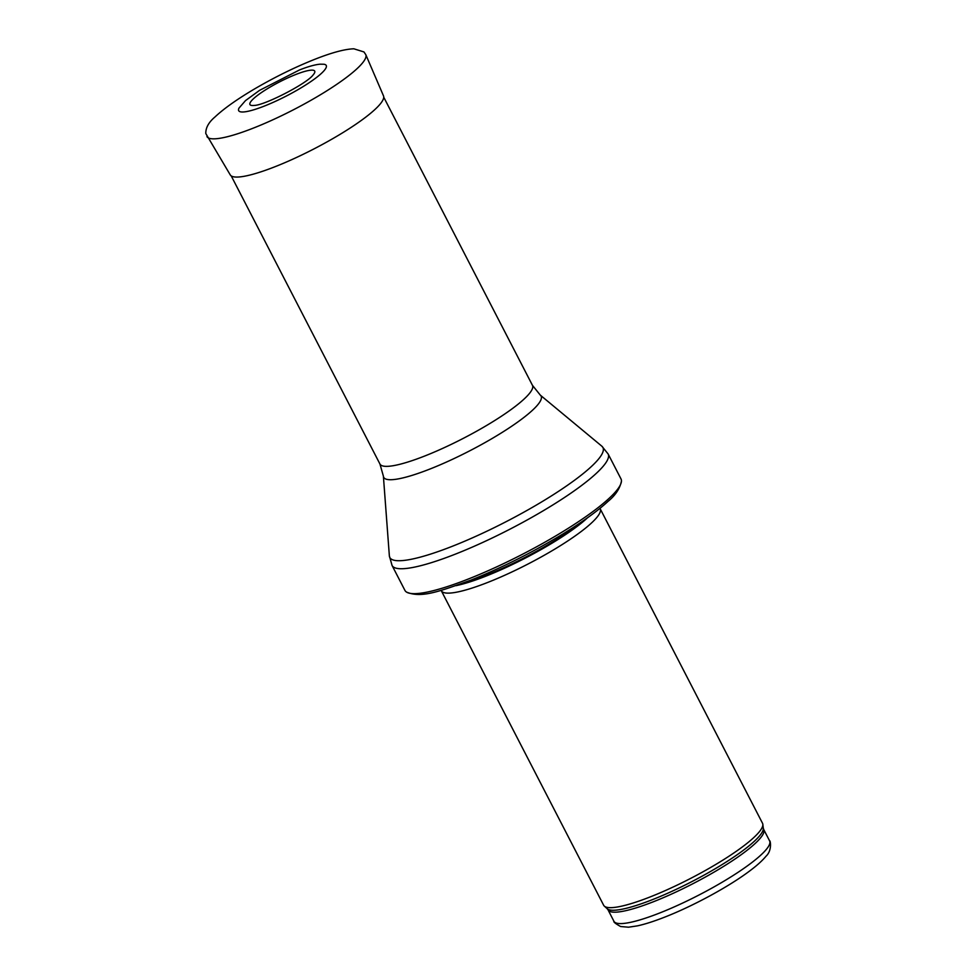 <?xml version="1.0" encoding="UTF-8"?>
<svg xmlns="http://www.w3.org/2000/svg" width="976" height="976" viewBox="0 0 976 976"><rect width="100%" height="100%" fill="white"/><g stroke="black" fill="none" stroke-linecap="round" stroke-linejoin="round"><path stroke-width="1.46" d="M599.947 508.362A89.389 16.031 152.7 0 1 600.167 508.728L762.512 823.256A89.389 16.031 152.7 0 1 762.829 824.293A89.389 16.031 152.7 0 1 650.101 896.956A89.389 16.031 152.7 0 1 604.315 906.106A89.389 16.031 152.7 0 1 603.644 905.252L441.311 590.724A89.389 16.031 152.7 0 1 441.14 590.334M600.167 508.728A89.389 16.031 152.7 0 1 487.756 582.428A89.389 16.031 152.7 0 1 441.311 590.724M468.102 579.11A121.573 21.814 152.7 0 1 406.492 592.066A121.573 21.814 152.7 0 1 404.93 590.407L392.059 565.47A121.573 21.814 152.7 0 0 455.243 554.185A121.573 21.814 152.7 0 0 608.121 453.962L620.98 478.887A121.573 21.814 152.7 0 1 621.444 481.131A121.573 21.814 152.7 0 1 468.102 579.11M295.789 74.493A36.454 6.539 -27.3 0 0 295.423 74.64A36.454 6.539 -27.3 0 0 258.079 94.953A36.454 6.539 -27.3 0 0 254.199 105.432C264.703 105.359 306.964 83.497 312.991 75.091A36.454 6.539 -27.3 0 0 295.789 74.493M239.035 108.055A49.264 8.833 -27.3 0 0 286.517 95.929A49.264 8.833 -27.3 0 0 323.91 64.245L320.091 64.184C314.858 64.672 307.965 66.612 299.425 69.991L259.543 90.365L245.488 100.613L239.035 108.055M659.434 913.097A87.596 15.714 152.7 0 1 613.904 921.234C613.367 921.966 615.6 923.723 620.602 926.517L628.532 927.2L637.45 925.858C645.075 924.187 654.152 921.271 664.68 917.135C693.509 905.911 730.133 885.964 750.678 870.202C757.413 865.126 762.512 860.466 765.989 856.257C772.48 850.267 770.247 839.726 769.6 840.873A87.596 15.714 152.7 0 1 659.434 913.097M769.6 840.873L763.708 829.478A87.596 15.714 152.7 0 1 653.542 901.702A87.596 15.714 152.7 0 1 608.024 909.827L613.904 921.234M763.708 829.478L763.293 828.16A88.035 15.787 152.7 0 1 652.285 899.713A88.035 15.787 152.7 0 1 607.194 908.729L608.024 909.827M587.515 517.792A87.694 15.738 152.7 0 1 485.536 576.291A87.694 15.738 152.7 0 1 456.024 585.649M581.842 521.745A87.596 15.714 152.7 0 1 485.243 575.608A87.596 15.714 152.7 0 1 462.539 583.331M540.326 395.146A88.56 15.884 152.7 0 1 510.655 426.927A88.56 15.884 152.7 0 1 429.733 469.114A88.56 15.884 152.7 0 1 383.385 476.154L379.957 464.051A85.815 15.396 152.7 0 0 424.548 456.085A85.815 15.396 152.7 0 0 532.457 385.337L540.326 395.146L601.875 446.215A119.914 21.509 152.7 0 1 561.688 489.244A119.914 21.509 152.7 0 1 452.12 546.365A119.914 21.509 152.7 0 1 389.363 555.893L392.059 565.47M365.78 54.632L383.483 95.831A86.217 15.47 152.7 0 1 313.882 148.95A86.217 15.47 152.7 0 1 230.263 174.911L205.802 133.553C205.631 127.783 208.718 122.232 215.062 116.9C224.102 108.421 237.51 98.954 255.297 88.499C275.232 76.897 295.033 67.173 314.711 59.341C331.706 52.619 344.748 49.105 353.849 48.8L363.938 51.935L365.78 54.632A89.389 16.031 152.7 0 1 293.617 109.69A89.389 16.031 152.7 0 1 206.936 136.616M763.293 828.16L762.829 824.293M607.194 908.729L604.315 906.106M406.492 592.066C421.766 598.593 440.542 590.883 470.798 580.183C501.786 567.812 532.396 552.477 562.615 534.165C582.33 522.062 597.495 511.119 608.109 501.31C615.49 495.271 619.931 488.537 621.444 481.131M601.875 446.215L608.121 453.962M383.385 476.154L389.363 555.893M532.457 385.337L383.727 97.173M379.957 464.051L231.214 175.887"/></g></svg>
